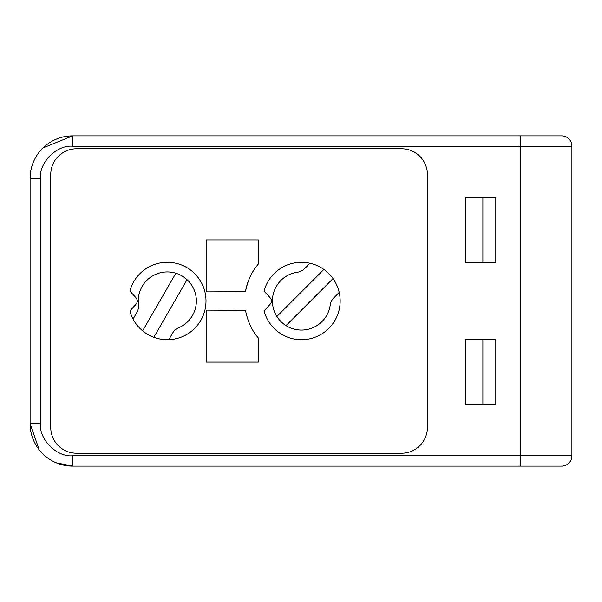 <?xml version="1.0" encoding="UTF-8"?>
<svg xmlns="http://www.w3.org/2000/svg" width="602" height="602" viewBox="0 0 602 602"><rect width="100%" height="100%" fill="white"/><g stroke="black" fill="none" stroke-linecap="round" stroke-linejoin="round"><path stroke-width="0.9" d="M56.219 462.81L72.669 466.121A42.569 42.569 0 0 1 30.1 423.552L30.1 178.448A42.569 42.569 0 0 1 72.669 135.879L561.583 135.879A10.317 10.317 0 0 1 571.9 146.203L571.9 455.797A10.317 10.317 0 0 1 561.583 466.121L520.301 466.121L520.301 455.797L72.669 455.797C56.716 457.242 38.979 439.505 40.417 423.552L40.417 178.448C38.979 162.495 56.716 144.758 72.669 146.203L520.301 146.203L520.301 455.797L571.9 455.797L571.9 442.899M178.689 327.729A12.898 12.898 0 0 0 172.578 333.147L168.808 339.671A38.701 38.701 0 0 1 133.057 319.03L136.827 312.506A12.898 12.898 0 0 0 138.46 304.507A29.054 29.054 0 0 1 187.056 279.689A29.054 29.054 0 0 1 178.689 327.729M153.811 337.27L187.056 279.689M175.882 273.24L142.636 330.822M297.38 272.232A12.898 12.898 0 0 0 304.695 268.582L310.015 263.255A38.701 38.701 0 0 1 339.204 292.444L333.884 297.772A12.898 12.898 0 0 0 330.235 305.079A29.054 29.054 0 0 1 276.875 316.471A29.054 29.054 0 0 1 297.38 272.232M285.995 325.592L333.011 278.575A38.701 38.701 0 0 0 323.884 269.455L276.875 316.471M136.82 299.096A3.868 3.868 0 0 1 136.82 302.904A12.898 12.898 0 0 1 135.021 305.357L129.881 310.865A38.701 38.701 0 0 0 189.457 332.733A38.701 38.701 0 0 0 189.457 269.267A38.701 38.701 0 0 0 129.881 291.135L135.021 296.643A12.898 12.898 0 0 1 136.82 299.096M310.015 263.255A38.701 38.701 0 0 0 264.045 291.135L269.184 296.643A12.898 12.898 0 0 1 270.983 299.096A3.868 3.868 0 0 1 270.983 302.904A12.898 12.898 0 0 1 269.184 305.357L264.045 310.865A38.701 38.701 0 0 0 310.677 338.587A38.701 38.701 0 0 0 339.204 292.444M206.283 291.88L245.473 291.699L206.283 291.88L206.283 239.927L258.266 239.927L258.266 264.18A56.761 56.761 0 0 0 245.601 290.939M245.473 291.699C247.738 280.366 252.005 271.193 258.266 264.18M258.266 362.073L258.266 337.82C252.05 330.889 247.783 321.716 245.473 310.301L206.283 310.12L206.283 362.073L258.266 362.073L206.283 362.073M427.42 427.42A25.803 25.803 0 0 1 401.617 453.223A25.803 25.803 0 0 0 427.42 427.42L427.42 174.58A25.803 25.803 0 0 0 401.617 148.777A25.803 25.803 0 0 1 427.42 174.58L427.42 427.42M401.617 148.777L76.537 148.777A25.803 25.803 0 0 0 50.741 174.58A25.803 25.803 0 0 1 76.537 148.777L401.617 148.777M50.741 174.58L50.741 427.42A25.803 25.803 0 0 0 76.537 453.223A25.803 25.803 0 0 1 50.741 427.42L50.741 174.58M76.537 453.223L401.617 453.223L76.537 453.223M206.283 239.927L258.266 239.927M245.473 310.301L206.283 310.12M538.361 135.879L450.642 135.879M538.361 466.121L450.642 466.121L538.361 466.121M482.887 262.299L482.887 197.802M482.887 404.198L482.887 339.701M40.417 423.552L30.1 423.552L39.168 449.814M465.338 262.299L495.792 262.299L495.792 197.802L465.338 197.802L465.338 262.299M495.792 339.701L465.338 339.701L465.338 404.198L495.792 404.198L495.792 339.701M520.301 466.121L72.669 466.121L72.669 455.797M401.617 466.121L445.48 466.121M72.669 146.203L72.669 135.879L43.02 147.896M445.48 135.879L401.617 135.879M30.1 178.448L40.417 178.448M520.301 135.879L520.301 146.203L571.9 146.203"/></g></svg>
